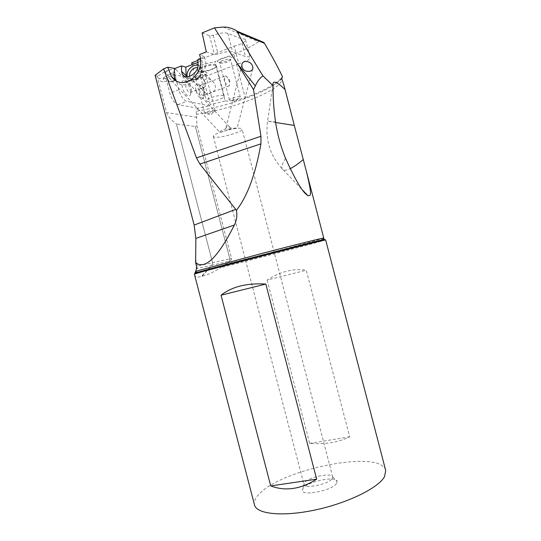 <?xml version="1.0" encoding="UTF-8"?>
<svg xmlns="http://www.w3.org/2000/svg" width="541" height="541" viewBox="0 0 541 541"><rect width="100%" height="100%" fill="white"/><g stroke="black" fill="none" stroke-linecap="round" stroke-linejoin="round"><path stroke-width="0.41" stroke-dasharray="2.71 2.03" d="M321.496 240.441C308.147 244.316 255.034 258.287 221.81 266.706L230.02 261.06C231.406 259.93 231.913 259.051 231.548 258.429L196.971 125.708L196.288 111.196L197.776 108.207L209.901 105.793L186.78 101.363C183.446 100.132 180.775 96.278 178.773 89.806L174.817 74.624L196.106 79.96L192.123 64.663M197.857 60.43L234.165 46.107L238.737 63.635C245.939 61.789 249.746 59.787 250.152 57.637L249.218 56.866L245.513 56.575L232.637 51.997C229.161 51.192 224.305 51.882 218.07 54.066L214.479 54.58L206.317 51.875M202.104 32.92L209.577 35.733L213.168 35.26C219.389 33.028 224.258 32.386 227.775 33.339L240.833 38.594L244.566 38.993L245.519 39.851C245.161 42.171 241.374 44.261 234.165 46.107M233.874 54.195L214.824 61.62L225.083 101.005C231.832 101.099 238.534 99.984 245.195 97.657L233.874 54.195C243.761 50.333 252.032 46.181 258.699 41.731L260.458 41.008M191.656 62.878L199.987 65.305L214.824 61.62M199.987 65.305L210.253 104.724L209.901 105.793M196.004 90.442C195.085 86.276 195.511 84.017 197.289 83.666C199.724 84.254 201.725 87.06 203.294 92.078L203.741 96.454C203.375 101.762 197.695 97.454 196.004 90.442M182.378 87.392C181.431 83.098 181.911 80.771 183.805 80.406C186.415 81.015 188.538 83.929 190.175 89.137L190.635 93.485C190.317 99.192 184.15 94.763 182.378 87.392M225.083 101.005L210.253 104.724M245.195 97.657C258.625 92.788 268.958 87.777 276.194 82.624C279.129 80.481 281.205 78.452 282.416 76.538M197.776 108.207L177.948 104.65C174.56 103.453 171.869 99.632 169.867 93.201L165.938 78.1L163.713 77.573L163.112 81.441L162.219 81.779C161.09 81.623 159.994 80.528 158.946 78.486L167.494 78.601C168.231 80.656 169.374 81.765 170.915 81.928L172.532 81.454C174.479 79.797 175.074 77.37 174.303 74.158L170.138 74.124L163.713 77.573M196.89 117.289L166.587 112.575L157.059 75.99L157.816 76.173L158.946 78.486M169.076 69.985C172.302 69.18 174.56 69.005 175.852 69.458L176.19 69.863L174.303 71.419L175.71 74.408L175.5 79.331C174.358 81.265 173.093 81.759 171.693 80.798L165.397 72.075L169.076 69.985L165.201 71.466L157.816 76.173M220.606 132.281C225.103 131.24 228.43 129.84 230.581 128.068L237.08 128.156L235.024 128.535C230.067 129.252 226.943 129.427 225.638 129.056L225.665 128.839C222.277 130.111 220.275 131.179 219.666 132.051L220.606 132.281M174.303 71.419L173.607 71.946L174.303 74.158L175.71 74.408M155.125 75.287L157.059 75.99M197.932 62.377L202.084 60.748L197.823 59.449M200.38 58.442L204.464 56.825L199.602 54.54M238.737 63.635L196.106 79.96M174.817 74.624L165.938 78.1M170.138 74.124L173.607 71.946M193.976 76.95C189.729 75.808 202.882 70.959 206.385 72.393C207.311 72.758 207.244 73.339 206.195 74.151C202.665 76.18 198.831 77.167 194.686 77.093L193.976 76.95M218.165 61.972C214.006 60.606 227.91 55.432 231.271 57.116C232.15 57.535 232.021 58.185 230.885 59.057C227.288 61.187 223.372 62.229 219.139 62.188L218.165 61.972M198.675 71.047C192.779 69.37 211.308 62.479 216.069 64.622C217.32 65.163 217.191 66.009 215.69 67.158C210.821 69.999 205.519 71.371 199.785 71.277L198.675 71.047M240.833 38.594L245.513 56.575M204.464 56.825L205.769 61.938C207.217 77.491 182.439 92.599 175.845 80.521M202.084 60.748L202.429 69.376C203.159 77.383 190.412 85.106 186.99 78.817L186.205 76.775M187.112 76.815C187.68 78.729 188.951 79.858 190.926 80.19L194.632 79.649C198.337 77.897 200.623 75.091 201.502 71.216C201.888 67.909 200.725 65.853 198.033 65.048M189.438 76.416L190.006 77.945L192.562 79.541L195.504 79.108C198.432 77.721 200.244 75.497 200.941 72.44L200.407 69.106L197.749 67.463M206.189 79.142C202.55 79.169 203.308 91.267 205.086 92.41C206.107 93.904 207.798 94.195 210.151 93.289C215.609 91.165 216.86 87.601 213.905 82.584C210.51 79.196 207.94 78.053 206.189 79.142M204.471 87.229L203.653 87.73L202.672 86.594L201.915 80.724L200.177 77.018L200.9 77.174C202.638 78.087 204.099 79.919 205.289 82.665C205.641 84.707 205.37 86.229 204.471 87.229L191.034 92.295C189.255 93.336 187.538 91.517 185.874 86.837L185.969 82.577L186.821 82.097C188.579 82.509 190.019 84.484 191.135 88.027L191.446 90.983L191.034 92.295M223.501 95.601C220.038 94.29 205.215 98.78 206.364 100.775L207.196 101.336C210.848 102.54 225.293 98.151 224.245 96.136L223.501 95.601M215.649 65.475C212.099 63.797 197.296 68.389 198.554 70.776L200.447 71.689C205.803 71.77 210.753 70.486 215.298 67.835L216.427 66.137L215.649 65.475M166.587 112.575C167.541 115.97 170.834 119.777 176.454 123.997L212.593 262.73L197.479 265.989L195.484 258.341M221.81 266.706L220.606 267.707C213.08 272.373 206.919 275.207 202.111 276.214L201.435 276.383C197.593 277.58 195.321 277.127 194.611 275.031M202.111 276.214L212.045 265.246L229.377 261.215L229.857 258.828L195.369 126.493L196.971 125.708M195.484 258.382L197.472 265.989L196.782 268.661L212.045 265.246L212.599 262.73L229.844 258.828L195.369 126.493L176.467 124.004L212.599 262.73L211.977 265.259L201.435 276.383M385.625 470.19C380.12 449.091 280.563 469.182 258.686 494.602C255.237 498.308 253.824 501.683 254.446 504.733M325.641 239.92C325.723 240.366 259.504 257.847 220.606 267.707M267.132 280.069L309.682 443.41C325.303 444.533 338.632 442.328 349.669 436.81L306.28 270.243C293.29 268.255 280.245 271.535 267.132 280.069L306.28 270.243M336.549 483.438C332.559 490.356 302.52 496.51 302.297 490.518L303.075 488.239C307.903 481.348 336.502 475.58 337.111 481.449L336.549 483.438M332.228 478.596L332.715 476.959C332.269 472.219 308.546 477.04 304.583 482.633L303.947 484.472C304.198 489.28 328.847 484.195 332.228 478.596M214.601 137.184L213.316 136.528C211.599 134.06 235.781 126.952 241.016 128.413L242.084 129.035C243.538 131.558 220.336 138.408 214.601 137.184M225.665 128.839C226.294 126.939 227.173 126.154 228.295 126.479L230.432 127.845M349.669 436.81L309.682 443.41M195.856 78.026L196.397 78.141C199.561 78.188 202.496 77.437 205.195 75.889L205.823 74.949L205.337 74.557C203.193 73.65 194.632 76.281 195.342 77.633L195.856 78.026M214.669 110.411C212.599 109.755 204.018 112.318 204.654 113.4L207.183 113.705L213.147 112.176L215.135 110.709L214.669 110.411M220.146 63.081L220.884 63.25C224.123 63.277 227.119 62.479 229.864 60.856L230.581 59.781L230.155 59.388C228.065 58.306 218.916 61.187 219.687 62.682L220.146 63.081M239.893 96.778C237.878 95.98 228.708 98.773 229.398 99.97L232.346 100.274L237.959 98.787C239.582 98.104 240.36 97.536 240.299 97.076L239.893 96.778M199.359 89.901C200.927 94.377 202.544 96.136 204.194 95.182L204.579 93.992L204.275 91.016C203.206 87.601 201.854 85.694 200.211 85.302L199.44 85.735L199.359 89.901M229.276 81.657C228.424 78.763 227.294 76.863 225.874 75.943L224.61 76.207L224.61 80.399C226.179 84.957 227.734 86.776 229.276 85.857L229.621 83.699L229.276 81.657M323.748 238.067C324.796 238.398 263.967 254.574 225.022 264.407M196.146 114.449C233.529 108.815 280.028 90.739 282.05 79.649M275.565 122.056L267.606 121.049L275.633 122.516M285.547 158.398C281.32 165.309 280.678 169.252 283.633 170.226C285.148 170.571 287.339 170.043 290.206 168.657M223.338 27.057L258.699 41.731M281.881 77.431C280.752 79.419 278.635 81.542 275.538 83.801C260.897 94.574 225.834 106.469 196.288 111.196M177.948 104.65L186.78 101.363M165.201 71.466L167.494 78.601L169.631 78.391M178.773 89.806L169.867 93.201M227.775 33.339L232.637 51.997M213.168 35.26L218.07 54.066M209.577 35.733L214.479 54.58M202.429 69.376L198.026 64.967M196.234 269.29L196.843 268.647L197.479 265.989L196.525 266.179M196.275 269.181L196.471 268.728M231.548 258.429L229.857 258.828L228.667 261.925M230.02 261.06L228.89 261.776M272.914 84.646L267.606 121.049C264.989 140.261 270.331 156.653 283.633 170.226L302.358 189.857M281.773 78.614C281.164 79.655 279.088 81.38 275.538 83.801L276.194 82.624M175.5 79.331L172.302 81.596L163.112 81.441M171.693 80.798L219.93 132.349M245.519 39.851L250.152 57.637M186.99 78.817L184.156 76.119M200.941 72.44L201.502 71.216M192.562 79.541L190.926 80.19M205.086 92.41L190.006 77.945M198.554 70.776L200.177 77.018M202.672 86.594L206.364 100.775M216.427 66.137L224.245 96.136M200.211 77.113L185.969 82.577M186.821 82.097L183.805 80.406M191.446 90.983L190.635 93.485M215.298 67.835L215.69 67.158M200.447 71.689L199.785 71.277M213.905 82.584L200.407 69.106M332.722 476.979L337.111 481.449M213.316 136.528L303.941 484.459L302.297 490.518M332.715 476.959L242.084 129.035M252.633 69.086L237.08 128.156M175.852 69.458L230.202 127.629M241.807 65.028L225.638 129.056M205.195 75.889L206.195 74.151M196.397 78.141L194.686 77.093M204.654 113.4L195.342 77.633M215.135 110.709L205.823 74.949M207.183 113.705L210.72 115.206L213.147 112.176M229.864 60.856L230.885 59.057M220.884 63.25L219.139 62.188M229.398 99.97L219.687 62.682M240.299 97.076L230.581 59.781M232.346 100.274L235.707 101.809L237.959 98.787M204.579 93.992L203.741 96.454M200.211 85.302L197.289 83.666M224.61 76.207L199.44 85.735M229.276 85.857L204.194 95.182M225.874 75.943L229.763 79.98L229.621 83.699"/><path stroke-width="0.81" d="M275.633 122.516L294.304 125.424L306.382 171.389C313.246 199.331 309.878 195.044 307.971 195.741C305.929 193.908 301.31 193.002 285.547 158.398C280.752 146.51 277.425 134.398 275.565 122.056C273.712 109.255 272.887 97.157 273.09 85.769L262.899 75.841C259.815 78.08 257.3 81.427 255.338 85.884L253.526 89.657L260.965 136.285L260.918 143.865C255.575 174.188 247.406 196.329 236.41 210.293C237.343 215.433 236.674 220.343 234.388 225.022C217.982 257.462 205.059 270.027 195.626 262.723L196.525 266.179L196.471 268.728L195.72 271.305L263.825 252.938C297.678 244.147 323.924 237.668 323.748 238.067C324.221 238.54 323.322 239.237 321.05 240.163C325.824 239.054 325.973 239.149 321.496 240.441M294.304 125.424L284.099 85.857L281.773 78.614L282.416 76.538C278.101 67.49 272.13 56.426 264.488 43.348L263.846 42.435L260.458 41.008M284.6 89.15C276.782 81.63 272.887 80.129 272.914 84.646L273.09 85.769M264.488 43.348L237.391 32.034C240.731 39.087 249.232 53.694 262.899 75.841M237.391 32.034L236.518 30.972C237.1 30.965 230.892 26.847 223.338 27.057L214.425 27.868L237.506 63.919L255.338 85.884M244.877 61.316C249.732 61.505 252.424 63.716 252.931 67.943C252.755 69.512 251.775 70.621 249.989 71.263C244.863 71.825 242.138 69.748 241.807 65.028C242.023 63.148 243.051 61.911 244.877 61.316M192.123 64.663L191.656 62.878L197.857 60.43M163.653 68.842L196.464 157.898L199.886 164.045L235.741 209.387L194.145 225.076L155.125 75.287L163.653 68.842L167.751 67.212L171.47 76.45C181.62 91.862 205.086 75.517 199.981 56L199.602 54.54L206.317 51.875L202.104 32.92L214.425 27.868M167.751 67.212L174.993 68.47L181.445 65.921L185.84 67.131L197.932 62.377M186.205 76.775L186.097 75.713L181.593 71.405L182.486 74.53C185.908 80.846 198.743 73.028 198.026 64.967L197.823 59.449L200.38 58.442M253.526 89.657L237.506 63.919M175.845 80.521L175.839 80.508C173.823 77.221 173.539 73.204 174.993 68.47M181.593 71.405L181.445 65.921M185.84 67.131L186.097 75.713M198.033 65.048L193.813 65.535C188.789 68.261 186.557 72.021 187.112 76.815M197.749 67.463L194.848 67.923C191.095 69.897 189.289 72.731 189.438 76.416M235.741 209.387L236.41 210.293M194.145 225.076L195.856 238.425L234.388 225.022M195.626 262.723L195.856 238.425M195.051 273.131L198.141 272.177C212.491 267.903 305.435 243.693 321.05 240.163L321.915 240.704L325.641 239.913L385.713 470.542L384.55 476.553C378.842 487.684 348.093 503.008 315.099 509.987C282.091 517.054 256.116 514.004 254.446 504.733L194.611 275.031L194.449 274.05L195.72 271.305M321.915 240.704C306.206 244.316 212.106 268.823 197.641 273.077L194.449 274.05M265.834 284.052L316.654 479.17C300.681 489.247 285.371 491.492 270.716 485.919L221.039 295.21C232.001 286.629 246.933 282.909 265.834 284.052L221.039 295.21M385.713 470.542L385.625 470.19M270.716 485.919L316.654 479.17M290.206 168.657C294.108 166.723 298.449 163.686 303.231 159.548M196.464 157.898L260.965 136.285M199.886 164.045L260.918 143.865M284.099 85.857L289.408 106.219M306.382 171.389L323.748 238.067M302.358 189.857L307.971 195.741M171.47 76.45L175.839 80.508M184.156 76.119L182.486 74.53M197.641 273.077L198.141 272.177L195.517 272.143M252.938 67.943L252.633 69.086M236.518 30.972L263.846 42.435"/></g></svg>
